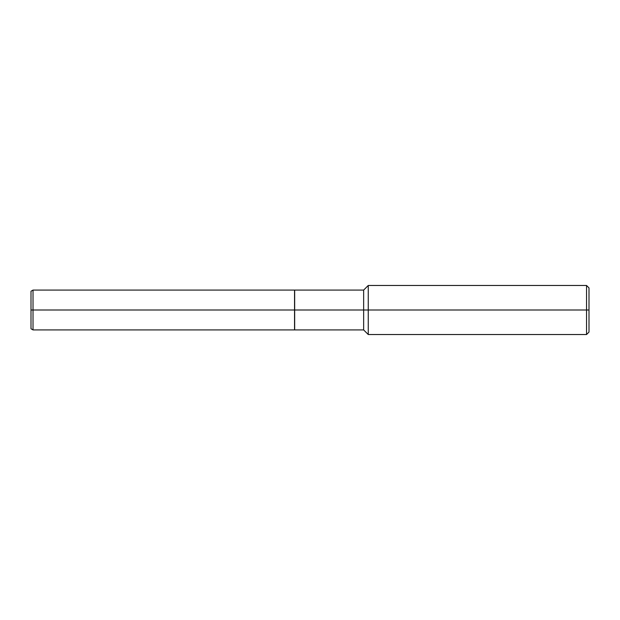 <?xml version="1.0" encoding="UTF-8"?>
<svg xmlns="http://www.w3.org/2000/svg" width="620" height="620" viewBox="0 0 620 620"><rect width="100%" height="100%" fill="white"/><g stroke="black" fill="none" stroke-linecap="round" stroke-linejoin="round"><path stroke-width="0.46" stroke-dasharray="3.1 2.33" d="M31 310L31 291.237L31 328.763L31 310L33.023 310L33.023 329.925L33.023 310L294.547 310L294.547 329.809L294.547 290.191L294.547 329.925L294.671 290.191L294.671 329.925L294.671 310L363.653 310L363.653 329.925L363.653 310L368.249 310L368.249 285.471L368.249 334.529L368.249 310L586.551 310L586.551 285.471L586.551 310L589 310L589 287.928L589 310M363.653 310L363.653 290.075L363.653 310M294.671 310L294.671 290.075L294.671 310M33.023 310L33.023 290.075L33.023 310M294.547 310L294.547 290.075L294.547 310M586.551 334.529L586.551 310L586.551 334.529"/><path stroke-width="0.93" d="M368.249 285.471L368.249 310L363.653 310L363.653 329.925L368.249 334.529L368.249 310L363.653 310L363.653 329.925L368.249 334.529L368.249 285.471L586.551 285.471L586.551 334.529L586.551 310L368.249 310L586.551 310L586.551 285.471L589 287.928L589 332.072L586.551 334.529L368.249 334.529L586.551 334.529L589 332.072L589 310L586.551 310L589 310L589 287.928L586.551 285.471L368.249 285.471L363.653 290.075L363.653 310L294.671 310L294.671 329.925L363.653 329.925L294.671 329.925L294.671 310L294.547 329.925L294.547 310L33.023 310L33.023 329.925L294.547 329.925L33.023 329.925L33.023 310L31 310L31 328.763L31 291.237L31 310L33.023 310L33.023 290.075L33.023 310L294.547 310L294.547 290.075L294.547 310L294.671 290.075L294.671 310L363.653 310L363.653 290.075L368.249 285.471M294.671 290.075L363.653 290.075L294.671 290.075M33.023 290.075L294.547 290.075L33.023 290.075L31 291.237L33.023 290.075M31 328.763L33.023 329.925L31 328.763"/></g></svg>
